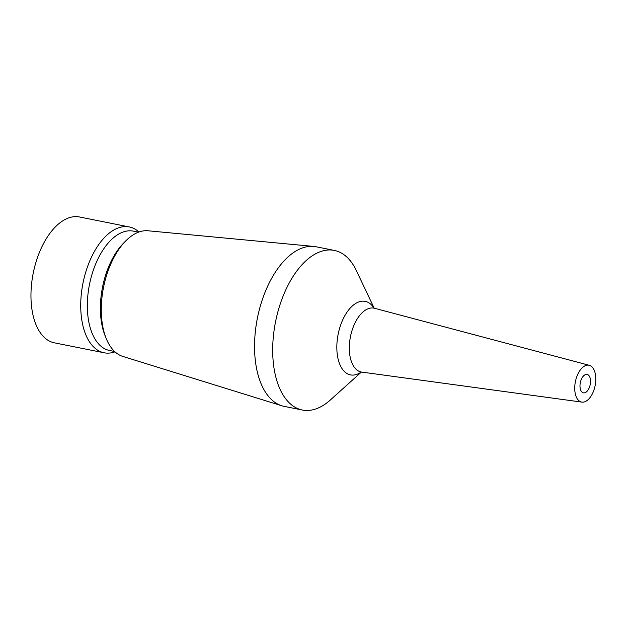 <?xml version="1.0" encoding="UTF-8"?>
<svg xmlns="http://www.w3.org/2000/svg" width="627" height="627" viewBox="0 0 627 627"><rect width="100%" height="100%" fill="white"/><g stroke="black" fill="none" stroke-linecap="round" stroke-linejoin="round"><path stroke-width="0.94" d="M585.579 392.455A9.389 5.032 -78.7 0 1 583.416 392.847A9.389 5.032 -78.7 0 1 580.046 384.586A9.389 5.032 -78.7 0 1 584.936 374.828A9.389 5.032 -78.7 0 1 587.099 374.437A9.389 5.032 -78.7 0 1 590.469 382.689A9.389 5.032 -78.7 0 1 585.579 392.455M584.615 366.011A18.779 10.063 -78.7 0 1 589.27 365.298A18.779 10.063 -78.7 0 1 595.65 382.047A18.779 10.063 -78.7 0 1 585.908 401.272A18.779 10.063 -78.7 0 1 581.903 402.111A18.779 10.063 -78.7 0 1 574.818 385.848A18.779 10.063 -78.7 0 1 584.615 366.011M361.395 372.062L330.304 400.026A81.385 43.608 -78.7 0 1 321.126 406.602A81.385 43.608 -78.7 0 1 302.355 410.019A81.385 43.608 -78.7 0 1 273.184 338.439A81.385 43.608 -78.7 0 1 315.53 253.833A81.385 43.608 -78.7 0 1 334.301 250.408A81.385 43.608 -78.7 0 1 356.246 270.394L374.186 308.17M302.355 410.019L284.211 406.39A81.385 43.608 -78.7 0 1 281.868 405.787A81.385 43.608 -78.7 0 1 255.244 332.584A81.385 43.608 -78.7 0 1 297.386 250.197A81.385 43.608 -78.7 0 1 313.759 246.427A81.385 43.608 -78.7 0 1 316.157 246.779L334.301 250.408M281.868 405.787L122.821 356.426A64.173 34.383 -78.7 0 1 106.135 338.321A64.173 34.383 -78.7 0 1 125.604 241.066A64.173 34.383 -78.7 0 1 135.056 233.753A64.173 34.383 -78.7 0 1 147.972 230.775L313.759 246.427M114.623 351.504L109.521 350.485A60.85 32.604 -78.7 0 1 87.709 296.963A60.85 32.604 -78.7 0 1 119.365 233.699A60.85 32.604 -78.7 0 1 133.402 231.144L138.504 232.17M114.992 351.841A64.173 34.383 -78.7 0 1 104.113 352.782A64.173 34.383 -78.7 0 1 81.11 296.344A64.173 34.383 -78.7 0 1 114.498 229.631A64.173 34.383 -78.7 0 1 129.295 226.943A64.173 34.383 -78.7 0 1 138.982 231.99M104.113 352.782L54.353 342.828A64.173 34.383 -78.7 0 1 31.35 286.382A64.173 34.383 -78.7 0 1 64.738 219.677A64.173 34.383 -78.7 0 1 79.543 216.981L129.295 226.943M106.135 338.321L104.999 335.476A60.85 32.604 -78.7 0 1 123.456 243.252L125.604 241.066M581.903 402.111L361.748 372.093A32.565 17.446 -78.7 0 1 349.466 343.894A32.565 17.446 -78.7 0 1 366.45 309.511A32.565 17.446 -78.7 0 1 374.523 308.272L373.551 307.849M361.16 372.062A37.495 20.088 -78.7 0 1 359.146 373.316A37.495 20.088 -78.7 0 1 336.871 349.482A37.495 20.088 -78.7 0 1 356.567 302.943A37.495 20.088 -78.7 0 1 373.966 308.076M589.27 365.298L374.523 308.272M361.748 372.093L360.69 372.117"/></g></svg>
